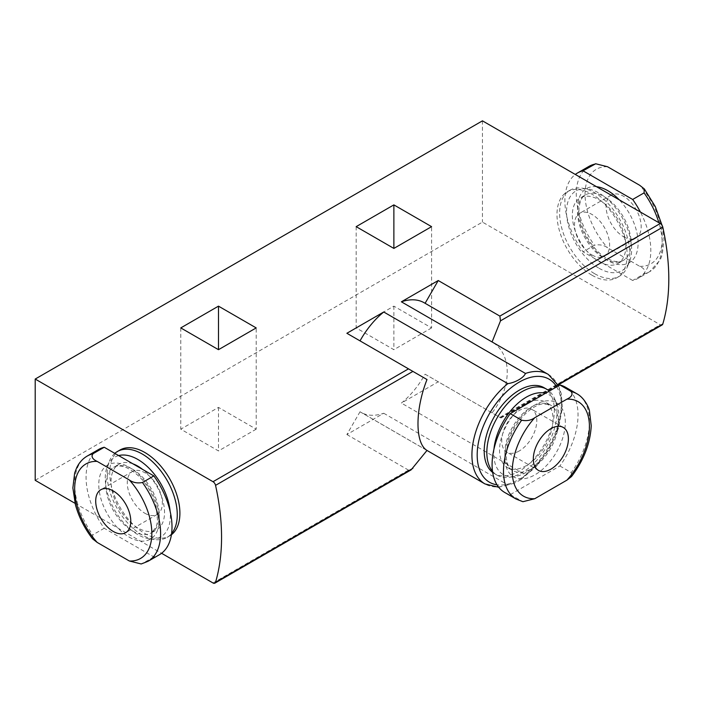 <?xml version="1.0" encoding="UTF-8"?>
<svg xmlns="http://www.w3.org/2000/svg" width="704" height="704" viewBox="0 0 704 704"><rect width="100%" height="100%" fill="white"/><g stroke="black" fill="none" stroke-linecap="round" stroke-linejoin="round"><path stroke-width="0.53" stroke-dasharray="3.52 2.64" d="M504.68 492.439A60.773 35.086 120 0 0 510.242 494.648L559.882 465.986A60.773 35.086 120 0 0 565.453 387.182M510.242 494.648L522.914 501.697M559.882 465.986L571.287 472.569A60.773 35.086 120 0 0 576.849 393.765M571.551 476.511L571.287 472.569M98.648 449.46A60.773 35.086 -120 0 0 104.218 528.264L153.85 556.917A60.773 35.086 -120 0 0 159.421 554.717M104.218 528.264L92.814 534.846L92.541 538.78M153.85 556.917L142.454 563.499A60.773 35.086 -120 0 0 148.016 561.299M141.187 563.974L142.454 563.499M644.072 273.9A60.773 35.086 -120 0 0 649.634 271.691L638.238 278.274A60.773 35.086 -120 0 1 632.667 280.482L644.072 273.9C645.788 270.978 644.336 268.453 639.716 266.314L607.561 247.755C603.838 245.08 599.456 244.244 594.431 245.238L583.035 251.821A60.773 35.086 -120 0 1 575.309 174.451M623.638 236.782A24.807 14.318 -120 0 0 636.038 238.014A24.807 14.318 -120 0 0 636.038 209.37A24.807 14.318 -120 0 0 611.239 195.052A24.807 14.318 -120 0 0 607.429 214.922A24.807 14.318 -120 0 0 623.638 236.782M638.238 278.274A60.773 35.086 -120 0 0 640.394 212.027M632.667 280.482L583.035 251.821M256.194 429.176L218.486 450.947L180.778 429.176L218.486 407.405L256.194 429.176L256.194 327.914M360.026 411.761L346.878 434.544L383.742 413.257A63.254 36.52 -60 0 1 360.932 412.315A63.254 36.52 -60 0 1 360.026 411.761L427.002 450.428M346.878 434.544L408.496 470.122L411.127 469.858M75.064 503.334L161.577 553.282M35.2 480.313L482.451 222.103L660.264 324.764A3.722 2.147 -120 0 0 662.121 324.949M425.093 374.194L500.958 418L425.093 374.194A63.254 36.52 -60 0 1 401.377 403.075L438.24 381.788M383.742 413.257L507.839 484.898L514.193 483.261L518.61 480.938L520.846 479.591L525.466 474.725L401.377 403.075M431.587 327.914L393.87 349.686L356.162 327.914L393.87 306.143L431.587 327.914L431.587 226.653M424.186 302.764A63.254 36.52 -60 0 1 425.093 303.31L492.061 341.977C512.345 353.804 512.23 387.05 492.061 412.861M346.878 333.282L427.002 379.544M482.451 120.842L482.451 222.103M120.014 450.014A49.606 28.644 -120 0 0 112.411 489.764A49.606 28.644 -120 0 0 144.822 533.474A49.606 28.644 -120 0 0 169.62 535.938A49.606 28.644 -120 0 0 171.415 534.741M592.064 275.264A49.606 28.644 -120 0 0 616.871 277.719A49.606 28.644 -120 0 0 616.871 220.44A49.606 28.644 -120 0 0 567.266 191.796A49.606 28.644 -120 0 0 559.662 231.546A49.606 28.644 -120 0 0 592.064 275.264M544.086 387.737A49.606 28.644 -60 0 1 554.356 410.441A49.606 28.644 -60 0 1 519.279 471.205A49.606 28.644 -60 0 1 494.472 473.66A49.606 28.644 -60 0 1 492.686 472.463M218.486 407.405L218.486 450.947M180.778 327.914L180.778 429.176M393.87 306.143L393.87 349.686M356.162 226.653L356.162 327.914M599.086 261.589A37.822 21.842 -120 0 0 617.998 263.463A37.822 21.842 -120 0 0 617.998 219.789A37.822 21.842 -120 0 0 580.166 197.947A37.822 21.842 -120 0 0 574.367 228.263A37.822 21.842 -120 0 0 599.086 261.589M599.086 268.286A46.024 26.576 -120 0 0 629.49 261.668A46.024 26.576 -120 0 0 622.098 217.422A46.024 26.576 -120 0 0 587.47 188.892A46.024 26.576 -120 0 0 567.072 219.05A46.024 26.576 -120 0 0 599.086 268.286M594.695 273.742A49.606 28.644 -120 0 0 619.502 276.197A49.606 28.644 -120 0 0 627.466 266.614A49.606 28.644 -120 0 0 619.502 218.918A49.606 28.644 -120 0 0 582.182 188.17A49.606 28.644 -120 0 0 569.897 190.274A49.606 28.644 -120 0 0 562.294 230.032A49.606 28.644 -120 0 0 594.695 273.742M114.805 453.367A49.606 28.644 -120 0 0 109.419 461.12A49.606 28.644 -120 0 0 142.19 534.996A49.606 28.644 -120 0 0 154.704 539.554A49.606 28.644 -120 0 0 166.989 537.451A49.606 28.644 -120 0 0 171.582 533.562M118.642 455.585A46.024 26.576 -120 0 0 107.404 466.057A46.024 26.576 -120 0 0 137.808 534.609A46.024 26.576 -120 0 0 149.415 538.833A46.024 26.576 -120 0 0 170.13 511.315M132.977 463.857A37.822 21.842 -120 0 0 118.888 464.262A37.822 21.842 -120 0 0 113.089 494.578A37.822 21.842 -120 0 0 137.808 527.912A37.822 21.842 -120 0 0 156.719 529.778A37.822 21.842 -120 0 0 163.337 502.577A37.822 21.842 -120 0 0 142.63 469.427M592.064 255.006A24.807 14.318 -120 0 0 604.472 256.238A24.807 14.318 -120 0 0 604.472 227.594A24.807 14.318 -120 0 0 579.665 213.277A24.807 14.318 -120 0 0 575.863 233.156A24.807 14.318 -120 0 0 592.064 255.006M144.822 513.225A24.807 14.318 -120 0 0 157.221 514.457A24.807 14.318 -120 0 0 157.221 485.813A24.807 14.318 -120 0 0 132.414 471.495A24.807 14.318 -120 0 0 128.612 491.366A24.807 14.318 -120 0 0 144.822 513.225M492.51 471.284A49.606 28.644 120 0 0 497.103 475.182A49.606 28.644 120 0 0 509.397 477.286A49.606 28.644 120 0 0 556.987 411.963A49.606 28.644 120 0 0 554.682 398.842A49.606 28.644 120 0 0 549.296 391.09M493.97 449.038A46.024 26.576 120 0 0 514.686 476.564A46.024 26.576 120 0 0 558.844 415.958A46.024 26.576 120 0 0 556.697 403.788A46.024 26.576 120 0 0 545.459 393.307M521.47 407.15A37.822 21.842 120 0 0 500.755 440.299A37.822 21.842 120 0 0 507.382 467.509A37.822 21.842 120 0 0 536.527 457.371A37.822 21.842 120 0 0 553.045 419.302A37.822 21.842 120 0 0 545.204 401.993A37.822 21.842 120 0 0 531.115 401.588M519.279 450.947A24.807 14.318 -60 0 1 506.88 452.179A24.807 14.318 -60 0 1 506.88 423.535A24.807 14.318 -60 0 1 531.678 409.218A24.807 14.318 -60 0 1 535.48 429.088A24.807 14.318 -60 0 1 519.279 450.947M565.321 422.347A42.786 24.702 120 0 0 519.939 418.29A42.786 24.702 120 0 0 519.939 478.799A42.786 24.702 120 0 0 565.321 422.347M516.076 499.022A60.773 35.086 120 0 0 521.646 501.23M129.034 537.02A42.786 24.702 -120 0 0 155.232 499.743A42.786 24.702 -120 0 0 102.837 469.489A42.786 24.702 -120 0 0 129.034 537.02M87.252 456.042A60.773 35.086 -120 0 0 92.814 534.846M639.716 266.314A54.569 31.504 -120 0 0 662.226 238.806A54.569 31.504 -120 0 0 639.716 185.302M607.561 166.742A54.569 31.504 -120 0 0 585.05 194.251A54.569 31.504 -120 0 0 607.561 247.755M588.87 166.434A60.773 35.086 -120 0 0 594.431 245.238M662.05 225.342L664.013 239.686L662.226 254.725L660.229 259.943L649.634 271.691A60.773 35.086 -120 0 0 658.865 222.693M596.543 186.71A42.786 24.702 -120 0 0 578.151 215.142A42.786 24.702 -120 0 0 607.851 260.577A42.786 24.702 -120 0 0 637.551 249.445A42.786 24.702 -120 0 0 619.159 199.769M213.022 582.982L408.496 470.122M499.866 417.366L660.264 324.764M548.275 374.405A63.254 36.52 -60 0 1 559.46 419.399A63.254 36.52 -60 0 1 525.466 474.725M507.839 484.898A63.254 36.52 -60 0 1 485.021 483.956M556.688 386.822A59.532 34.373 -60 0 1 519.279 479.301A59.532 34.373 -60 0 1 496.989 484.801M500.5 417.736L557.929 384.578M604.34 258.553A37.822 21.842 -120 0 0 623.26 260.427A37.822 21.842 -120 0 0 623.26 216.753A37.822 21.842 -120 0 0 585.429 194.911A37.822 21.842 -120 0 0 579.63 225.218A37.822 21.842 -120 0 0 604.34 258.553M132.546 530.948A37.822 21.842 -120 0 0 151.457 532.822A37.822 21.842 -120 0 0 151.457 489.139A37.822 21.842 -120 0 0 113.626 467.306A37.822 21.842 -120 0 0 107.835 497.614A37.822 21.842 -120 0 0 132.546 530.948M558.307 422.347A37.822 21.842 120 0 0 550.466 405.029A37.822 21.842 120 0 0 512.644 426.87A37.822 21.842 120 0 0 512.644 470.545A37.822 21.842 120 0 0 541.79 460.407A37.822 21.842 120 0 0 558.307 422.347M426.985 450.446L360.932 412.315M520.846 479.591L536.043 466.726L548.962 449.372L558.457 428.481L562.399 407.713L561.308 393.835L558.536 385.757M498.687 487.23L514.193 483.261M500.958 418L558.14 384.982M617.998 263.463L623.26 260.427C622.037 260.982 618.446 264.167 606.822 258.306C591.07 250.114 576.532 222.35 579.26 206.492C580.254 200.297 582.314 196.442 585.429 194.911L580.166 197.947M587.47 188.892L582.182 188.17M629.49 261.668L627.466 266.614M569.897 190.274L567.266 191.796M619.502 276.197L616.871 277.719M169.62 535.938L166.989 537.451M149.415 538.833L154.704 539.554M107.404 466.057L109.419 461.12M118.888 464.262L113.626 467.306C116.477 465.388 120.789 465.511 126.562 467.676C140.008 474.276 149.811 486.728 155.962 505.014L157.626 521.242L156.165 527.094L151.457 532.822L156.719 529.778M611.239 195.052L579.665 213.277M636.038 238.014L604.472 256.238M132.414 471.495L100.848 489.72M157.221 514.457L125.655 532.682M494.472 473.66L497.103 475.182M556.697 403.788L554.682 398.842M514.686 476.564L509.397 477.286M507.382 467.509L512.644 470.545C509.564 469.031 507.514 465.238 506.493 459.158C505.49 444.206 511.377 429.493 524.137 415.026C534.345 405.099 540.962 404.008 543.154 403.814L550.466 405.029L545.204 401.993M563.253 427.442L531.678 409.218M538.446 470.404L506.88 452.179"/><path stroke-width="1.06" d="M576.849 393.765L565.453 387.182A60.773 35.086 120 0 0 559.882 384.974L510.242 413.635A60.773 35.086 120 0 0 504.68 492.439L516.076 499.022L522.914 501.706L534.776 498.714L566.922 480.146L571.551 476.511C583.766 460.31 590.322 443.397 591.228 425.762L589.442 410.731C588.799 407.317 584.232 397.654 576.849 393.765A60.773 35.086 120 0 0 571.287 391.556C573.003 394.469 571.551 396.994 566.922 399.142L534.776 417.701C531.045 420.376 526.671 421.212 521.646 420.218A60.773 35.086 120 0 0 516.076 499.022M510.242 413.635L521.646 420.218M559.882 384.974L571.287 391.556M533.306 459.052A24.807 14.318 -60 0 1 544.139 434.086A24.807 14.318 -60 0 1 563.253 427.442A24.807 14.318 -60 0 1 567.054 447.322A24.807 14.318 -60 0 1 550.854 469.181A24.807 14.318 -60 0 1 538.446 470.404A24.807 14.318 -60 0 1 533.306 459.052M148.016 561.299L159.421 554.717A60.773 35.086 -120 0 0 153.85 475.913L104.218 447.251A60.773 35.086 -120 0 0 98.648 449.46L87.252 456.042C82.658 458.735 79.13 462.651 76.657 467.799L74.659 472.991L72.873 487.986L75.425 504.715C78.786 516.965 84.498 528.317 92.541 538.78L97.178 542.423L129.325 560.982L141.187 563.974L148.016 561.299A60.773 35.086 -120 0 0 142.454 482.495C137.403 483.481 133.03 482.645 129.325 479.978L97.178 461.41C92.541 459.263 91.089 456.738 92.814 453.834A60.773 35.086 -120 0 0 87.252 456.042M104.218 447.251L92.814 453.834M153.85 475.913L142.454 482.495M113.247 531.45A24.807 14.318 -120 0 0 125.655 532.682A24.807 14.318 -120 0 0 125.655 504.038A24.807 14.318 -120 0 0 100.848 489.72A24.807 14.318 -120 0 0 97.046 509.59A24.807 14.318 -120 0 0 113.247 531.45M594.431 164.226A60.773 35.086 -120 0 0 588.87 166.434L577.465 173.017A60.773 35.086 -120 0 1 583.035 170.808L595.698 163.759L607.561 166.742L639.716 185.302L644.345 188.945L644.072 192.887L632.667 199.47A60.773 35.086 -120 0 1 640.394 212.027M577.465 173.017A60.773 35.086 -120 0 0 575.309 174.451M583.035 170.808L632.667 199.47M218.486 349.686L256.194 327.914L218.486 306.143L180.778 327.914L218.486 349.686L218.486 306.143M425.102 303.292L438.24 280.526L401.377 301.814A63.254 36.52 -60 0 1 424.186 302.764L548.275 374.405A63.254 36.52 -60 0 0 525.466 373.454C523.635 377.828 515.469 382.562 507.839 383.636L383.742 311.995L346.878 333.282L427.002 379.544C414.946 410.045 415.026 443.397 427.002 450.428L411.127 469.858L214.878 583.158A3.722 2.147 -120 0 0 215.547 582.252A211.35 122.021 -120 0 0 215.547 485.355A3.722 2.147 -120 0 0 213.022 481.712L35.2 379.051L482.451 120.842L660.264 223.502A3.722 2.147 -120 0 1 662.79 227.146A211.35 122.021 -120 0 1 662.79 324.034A3.722 2.147 -120 0 1 662.121 324.949L558.14 384.982M438.24 280.526L499.866 316.105L500.5 320.839L492.237 341.563M525.466 373.454L401.377 301.814M393.87 248.424L431.587 226.653L393.87 204.882L356.162 226.653L393.87 248.424L393.87 204.882M35.2 379.051L35.2 480.313L75.064 503.334M161.577 553.282L213.022 582.982A3.722 2.147 -120 0 0 214.878 583.158M360.026 340.877A63.254 36.52 -60 0 1 383.742 311.995M171.415 534.741A49.606 28.644 -120 0 0 168.67 477.048A49.606 28.644 -120 0 0 120.014 450.014L117.383 451.528A49.606 28.644 -120 0 0 114.805 453.367M492.686 472.463A49.606 28.644 -60 0 1 495.422 414.77A49.606 28.644 -60 0 1 544.086 387.737L546.718 389.25A49.606 28.644 120 0 0 499.822 413.503A49.606 28.644 120 0 0 492.51 471.284M171.582 533.562A49.606 28.644 -120 0 0 164.278 475.781A49.606 28.644 -120 0 0 117.383 451.528M170.13 511.315A46.024 26.576 -120 0 0 118.642 455.585M142.63 469.427A37.822 21.842 -120 0 0 132.977 463.857M549.296 391.09A49.606 28.644 120 0 0 546.718 389.25M545.459 393.307A46.024 26.576 120 0 0 493.97 449.038M531.115 401.588A37.822 21.842 120 0 0 521.47 407.15M534.776 417.701A54.569 31.504 120 0 0 512.266 471.205A54.569 31.504 120 0 0 534.776 498.714M566.922 480.146A54.569 31.504 120 0 0 589.433 426.65A54.569 31.504 120 0 0 566.922 399.142M97.178 461.41A54.569 31.504 -120 0 0 74.659 488.919A54.569 31.504 -120 0 0 97.178 542.423M129.325 560.982A54.569 31.504 -120 0 0 151.835 533.474A54.569 31.504 -120 0 0 129.325 479.978M658.865 222.693A60.773 35.086 -120 0 0 644.072 192.887M619.159 199.769A42.786 24.702 -120 0 0 596.543 186.71M499.866 316.105L660.264 223.502M213.022 481.712L408.496 368.861M426.985 450.446L485.021 483.956A63.254 36.52 -60 0 1 473.836 438.953A63.254 36.52 -60 0 1 507.839 383.636M496.989 484.801A59.532 34.373 -60 0 1 490.758 411.418A59.532 34.373 -60 0 1 556.688 386.822M500.5 320.839L662.79 227.146M215.547 582.252L412.914 468.301M557.929 384.578L662.79 324.034M215.547 485.355L412.914 371.404M588.87 166.434L595.698 163.75M644.477 189.13L655.274 206.554L662.05 225.342M558.536 385.757L548.275 374.405M485.021 483.956L498.687 487.23"/></g></svg>
